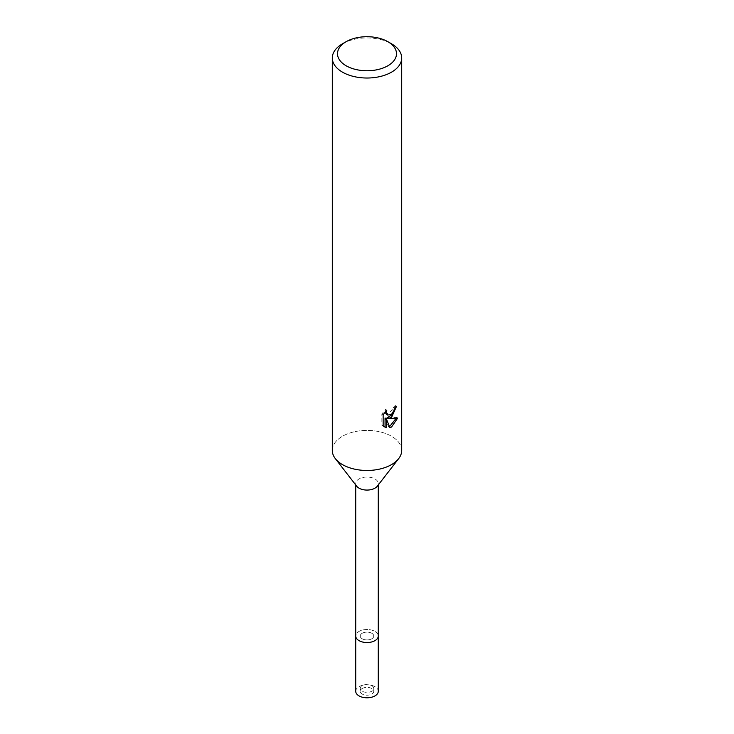<?xml version="1.0" encoding="UTF-8"?>
<svg xmlns="http://www.w3.org/2000/svg" width="734" height="734" viewBox="0 0 734 734"><rect width="100%" height="100%" fill="white"/><g stroke="black" fill="none" stroke-linecap="round" stroke-linejoin="round"><path stroke-width="0.55" stroke-dasharray="3.67 2.75" d="M371.789 633.268A6.771 3.909 180 0 1 373.771 636.029A6.771 3.909 180 0 1 369.587 639.635A6.771 3.909 180 0 1 362.211 638.791A6.771 3.909 180 0 1 360.229 636.029A6.771 3.909 180 0 1 364.413 632.424A6.771 3.909 180 0 1 371.789 633.268M371.789 685.684A6.771 3.909 180 0 1 373.771 688.446A6.771 3.909 180 0 1 369.587 692.061A6.771 3.909 180 0 1 362.211 691.217A6.771 3.909 180 0 1 360.229 688.446A6.771 3.909 180 0 1 364.413 684.84A6.771 3.909 180 0 1 371.789 685.684M356.706 638.69A11.276 6.514 180 0 1 360.605 630.662A11.276 6.514 180 0 1 374.973 631.423A11.276 6.514 180 0 1 378.276 636.029A11.276 6.514 180 0 0 371.312 630.011A11.276 6.514 180 0 0 359.027 631.423A11.276 6.514 180 0 0 355.724 636.029A11.276 6.514 180 0 1 362.688 630.011A11.276 6.514 180 0 1 374.973 631.423A11.276 6.514 180 0 1 377.294 638.69M356.706 486.22A11.276 6.514 180 0 1 355.724 483.559A11.276 6.514 180 0 1 362.688 477.54A11.276 6.514 180 0 1 374.973 478.953A11.276 6.514 180 0 1 378.276 483.559A11.276 6.514 180 0 1 377.294 486.22M342.457 464.594A34.7 20.038 180 0 1 335.319 458.612A34.7 20.038 180 0 1 347.32 433.932A34.7 20.038 180 0 1 391.543 436.262A34.7 20.038 180 0 1 398.681 458.612L398.58 458.741M332.3 450.428A34.7 20.038 180 0 1 342.457 436.262A34.7 20.038 180 0 1 380.276 431.922A34.7 20.038 180 0 1 401.7 450.428M395.131 407.489L395.259 405.553A32.966 19.038 180 0 1 393.176 407.324L392.809 409.655L386.405 414.371M393.176 407.324L394.415 408.04M385.066 412.077L385.543 409.499L381.854 413.994L381.854 425.169L383.139 425.922M381.854 413.994L383.139 414.738M385.543 409.499L386.79 410.214M395.259 405.553L396.525 406.287M396.094 418.362L396.433 417.27L386.974 417.912M381.854 425.169L384.029 426.702M385.056 417.995L388.681 426.986L389.91 427.702M388.671 426.986L389.515 426.693M396.433 417.27L397.718 418.013M342.457 43.811A34.7 20.038 180 0 1 391.543 43.811M362.211 688.52A6.771 3.909 180 0 1 369.587 687.675A6.771 3.909 180 0 1 373.771 691.281A6.771 3.909 180 0 1 371.789 694.043A6.771 3.909 180 0 1 364.413 694.896A6.771 3.909 180 0 1 360.229 691.281A6.771 3.909 180 0 1 362.211 688.52M362.211 633.268A6.771 3.909 180 0 1 369.587 632.424A6.771 3.909 180 0 1 373.771 636.029A6.771 3.909 180 0 1 371.789 638.791A6.771 3.909 180 0 1 364.413 639.635A6.771 3.909 180 0 1 360.229 636.029A6.771 3.909 180 0 1 362.211 633.268M355.724 691.281A11.276 6.514 180 0 1 359.027 686.675A11.276 6.514 180 0 1 371.312 685.272A11.276 6.514 180 0 1 378.276 691.281M373.771 688.446L373.771 691.281M378.276 484.945L378.276 483.559M384.634 427.096L383.368 426.362M355.724 484.945L355.724 483.559M360.229 688.446L360.229 691.281"/><path stroke-width="1.1" d="M378.276 484.945L378.276 636.029A11.276 6.514 180 0 1 374.973 640.635A11.276 6.514 180 0 1 362.688 642.048A11.276 6.514 180 0 1 355.724 636.029L355.724 691.281A11.276 6.514 180 0 0 362.688 697.3A11.276 6.514 180 0 0 374.973 695.887A11.276 6.514 180 0 0 378.276 691.281L378.276 636.029A11.276 6.514 180 0 1 377.294 638.69A11.276 6.514 180 0 1 359.027 640.635A11.276 6.514 180 0 1 356.706 638.69A11.276 6.514 180 0 1 355.724 636.029L355.724 484.945M377.294 638.69L377.294 638.69A11.276 6.514 180 0 1 359.027 640.635A11.276 6.514 180 0 1 356.706 638.69L356.706 638.69M398.58 458.741L377.294 486.22A11.276 6.514 180 0 1 359.027 488.165A11.276 6.514 180 0 1 356.706 486.22L335.42 458.741M398.681 458.612A34.7 20.038 180 0 1 342.457 464.594M391.543 417.371L388.213 418.619L397.718 418.013L391.543 427.014L389.91 427.693L386.313 418.719L386.313 427.775L383.139 425.913L383.139 414.738L386.79 410.223L386.295 412.435L387.644 415.086L391.543 414.371L394.048 410.361L394.415 408.04A34.7 20.038 0 0 0 396.525 406.287L391.543 417.371M387.855 41.691L391.543 43.811A34.7 20.038 180 0 1 401.7 57.977A34.7 20.038 180 0 1 391.543 72.152A34.7 20.038 180 0 1 353.724 76.492A34.7 20.038 180 0 1 332.3 57.977A34.7 20.038 180 0 1 342.457 43.811L346.145 41.691A29.498 17.029 180 0 1 387.855 41.691A29.498 17.029 180 0 1 387.855 65.776A29.498 17.029 180 0 1 346.145 65.776A29.498 17.029 180 0 1 346.145 41.691L342.457 43.811M401.7 57.977L401.7 450.428A34.7 20.038 180 0 1 391.543 464.594A34.7 20.038 180 0 1 353.724 468.943A34.7 20.038 180 0 1 332.3 450.428L332.3 57.977M395.131 407.489L392.406 414.536L386.974 417.912L388.213 418.619M387.644 415.086L386.405 414.371L385.066 412.077M384.029 426.702L385.056 427.05L385.056 417.995L386.313 418.719M389.515 426.693L396.094 418.362M385.056 427.06L386.313 427.775"/></g></svg>
